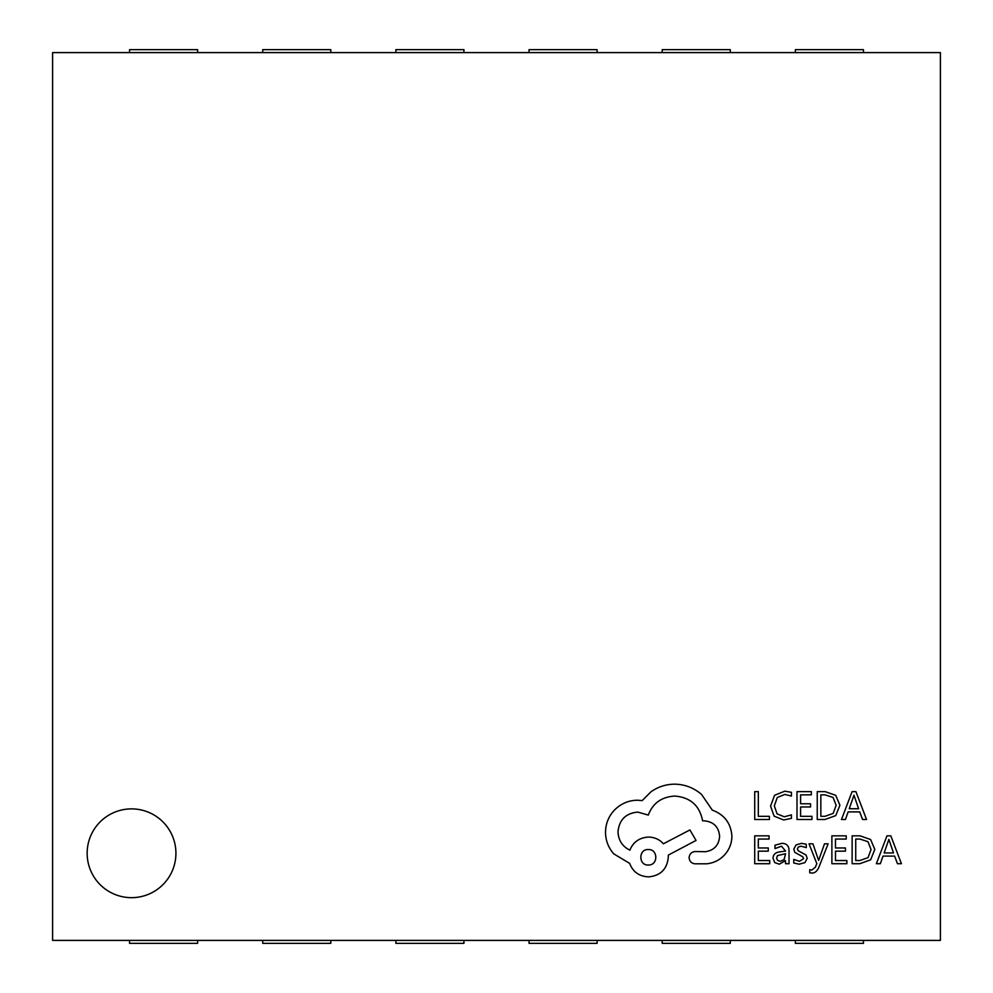 <?xml version="1.0" encoding="UTF-8"?>
<svg xmlns="http://www.w3.org/2000/svg" width="993" height="993" viewBox="0 0 993 993"><rect width="100%" height="100%" fill="white"/><g stroke="black" fill="none" stroke-linecap="round" stroke-linejoin="round"><path stroke-width="1.49" d="M131.535 897.66A44.387 44.387 0 0 0 175.922 853.272A44.387 44.387 0 0 0 131.535 808.885A44.387 44.387 0 0 0 87.148 853.272A44.387 44.387 0 0 0 131.535 897.66M940.396 52.604L52.604 52.604L52.604 940.396L940.396 940.396L940.396 52.604M129.549 52.604L129.549 49.65L197.619 49.65L197.619 52.604M262.723 52.604L262.723 49.65L330.781 49.65L330.781 52.604M395.884 52.604L395.884 49.65L463.942 49.65L463.942 52.604M529.058 52.604L529.058 49.65L597.116 49.65L597.116 52.604M662.219 52.604L662.219 49.65L730.277 49.65L730.277 52.604M795.381 52.604L795.381 49.65L863.451 49.65L863.451 52.604M129.549 940.396L129.549 943.35L197.619 943.35L197.619 940.396M262.723 940.396L262.723 943.35L330.781 943.35L330.781 940.396M395.884 940.396L395.884 943.35L463.942 943.35L463.942 940.396M529.058 940.396L529.058 943.35L597.116 943.35L597.116 940.396M662.219 940.396L662.219 943.35L730.277 943.35L730.277 940.396M795.381 940.396L795.381 943.35L863.451 943.35L863.451 940.396M769.414 819.51L769.414 816.333L758.317 816.333L758.317 791.644L754.717 791.644L754.717 819.51L769.414 819.51M783.7 819.982L791.421 818.356L791.421 814.905L784.222 816.78L777.06 813.838L774.329 805.894L777.258 797.516L784.842 794.425L791.421 796.076L791.421 792.315L784.818 791.173L774.577 795.281L770.556 806.105L774.13 816.172L783.7 819.982M811.976 819.51L811.976 816.333L800.594 816.333L800.594 806.961L810.549 806.961L810.549 803.771L800.594 803.771L800.594 794.847L811.343 794.847L811.343 791.644L796.994 791.644L796.994 819.51L811.976 819.51M817.239 819.51L824.91 819.51L835.721 815.613L839.929 805.224L835.721 795.331L825.195 791.644L817.239 791.644L817.239 819.51M820.839 794.847L820.839 816.333L824.885 816.333L833.164 813.428L836.143 805.323L833.09 797.478L825.046 794.847L820.839 794.847M866.541 819.51L855.929 791.644L852.081 791.644L841.468 819.51L845.44 819.51L848.121 811.889L859.727 811.889L862.569 819.51L866.541 819.51M849.263 808.736L858.61 808.736L853.968 795.207L849.263 808.736M769.712 863.711L769.712 860.534L758.317 860.534L758.317 851.162L768.284 851.162L768.284 847.972L758.317 847.972L758.317 839.06L769.066 839.06L769.066 835.845L754.717 835.845L754.717 863.711L769.712 863.711M781.839 843.355L774.987 845.204L774.987 848.593L781.516 846.197L785.55 851.063L779.654 851.895C775.248 852.503 773.05 854.663 773.05 858.386L774.751 862.619L779.356 864.183L785.451 860.633L785.55 863.711L789.038 863.711L789.038 850.902C789.038 845.875 786.642 843.355 781.839 843.355M777.507 855.581L776.588 858.101L777.593 860.422L780.262 861.316L784.048 859.69L785.55 853.732L777.507 855.581M799.502 861.328L793.767 859.417L793.767 863.016L799.166 864.183L804.963 862.607L807.21 858.3L806.043 855.01L798.149 850.716L797.379 848.866L798.446 846.93L801.19 846.197L806.254 847.625L806.254 844.236L801.537 843.355L796.026 844.944L793.792 849.189L794.772 852.329L802.729 856.748L803.622 858.647L799.502 861.328M828.125 843.814L824.5 843.814L818.642 860.41L812.919 843.814L809.022 843.814L816.829 863.674L815.303 867.286L811.715 870.091L809.742 869.694L809.742 872.797L811.989 873.083C815.042 873.083 817.413 870.96 819.088 866.715L828.125 843.814M846.868 863.711L846.868 860.534L835.485 860.534L835.485 851.162L845.44 851.162L845.44 847.972L835.485 847.972L835.485 839.06L846.235 839.06L846.235 835.845L831.886 835.845L831.886 863.711L846.868 863.711M852.131 863.711L859.801 863.711L870.613 859.814L874.821 849.425L870.613 839.544L860.087 835.845L852.131 835.845L852.131 863.711M855.73 839.06L855.73 860.534L859.777 860.534L868.056 857.629L871.035 849.524L867.981 841.679L859.938 839.06L855.73 839.06M901.433 863.711L890.82 835.845L886.972 835.845L876.36 863.711L880.344 863.711L883.013 856.09L894.619 856.09L897.461 863.711L901.433 863.711M884.155 852.937L893.514 852.937L888.859 839.408L884.155 852.937M731.903 836.069C730.91 823.259 724.369 814.608 712.291 810.127L701.592 794.474C693.797 787.772 684.822 784.333 674.644 784.172C665.831 784.271 657.912 786.841 650.874 791.893L642.161 800.619L637.605 800.221C628.817 800.321 621.233 803.486 614.816 809.729C608.746 815.973 605.643 823.495 605.507 832.308C605.606 840.5 608.386 847.699 613.835 853.906L629.674 863.413C632.889 871.866 639.157 876.36 648.503 876.881C660.556 875.727 667.159 869.123 668.314 857.071L668.314 855.097L696.043 840.438L689.899 829.937L663.361 843.802C659.588 839.47 654.635 837.236 648.503 837.062C639.418 837.658 633.211 842.014 629.872 850.145C622.45 846.545 618.49 840.463 617.994 831.911C619.148 819.858 625.751 813.255 637.804 812.1L648.305 815.079C652.786 803.188 661.636 796.845 674.843 796.063C690.433 797.379 699.68 805.633 702.585 820.826L704.161 820.826C713.582 821.707 718.733 826.859 719.615 836.267C718.92 845.192 714.166 850.343 705.353 851.721L695.249 851.522C691.525 851.895 689.477 853.943 689.105 857.667C689.44 861.204 691.351 863.252 694.852 863.811L706.544 863.811C713.644 863.116 719.652 860.149 724.567 854.899C729.396 849.511 731.841 843.243 731.903 836.069M648.305 865.002C658.409 865.449 658.136 849.003 648.305 849.549C638.375 848.928 638.375 865.623 648.305 865.002"/></g></svg>
